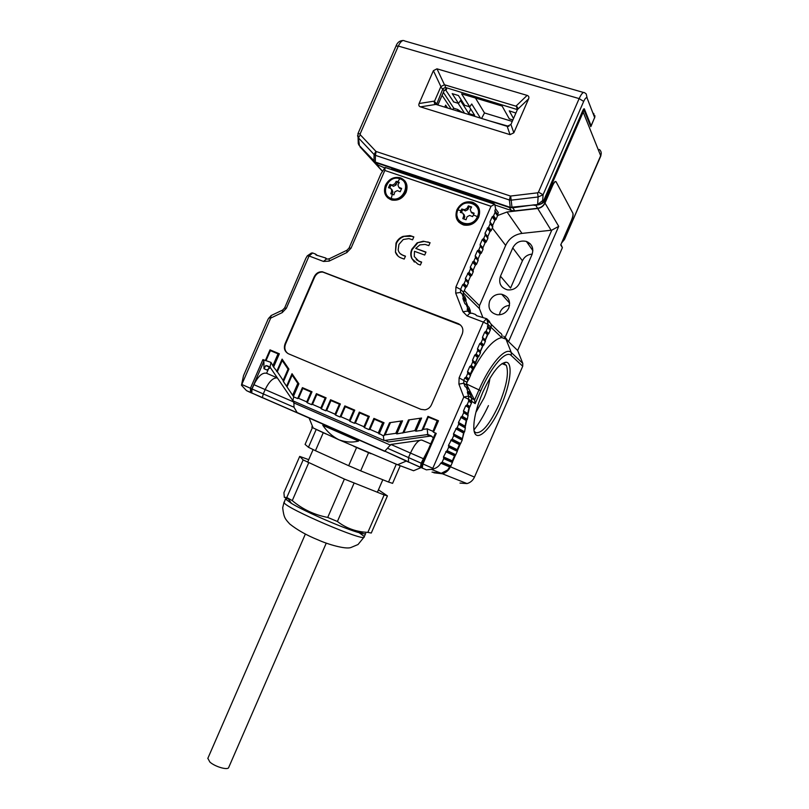 <?xml version="1.0" encoding="UTF-8"?>
<svg xmlns="http://www.w3.org/2000/svg" width="809" height="809" viewBox="0 0 809 809"><rect width="100%" height="100%" fill="white"/><g stroke="black" fill="none" stroke-linecap="round" stroke-linejoin="round"><path stroke-width="1.21" d="M398.149 249.89C398.807 252.651 400.485 254.471 403.195 255.331L405.471 256.17L404.197 259.082L401.426 258.071C398.513 257.04 396.521 255.068 395.439 252.175L396.006 243.135C397.441 239.939 399.777 237.694 403.003 236.41L409.91 235.571L413.844 236.885L412.58 239.808L408.939 238.604L403.236 239.504L398.938 244.419L398.149 249.89M431.47 404.763C430.115 407.605 427.951 409.293 424.968 409.839L420.933 409.344L288.439 353.776C284.677 351.682 283.544 348.366 285.051 343.835L314.185 276.809C315.975 273.27 318.695 271.581 322.346 271.753L458.218 323.61C462.455 325.764 463.79 329.233 462.232 334.026L431.47 404.763M456.923 209.784C460.463 203.281 465.65 200.753 472.476 202.189C478.928 205.051 480.991 210.067 478.675 217.237C475.298 223.517 470.302 226.095 463.678 225.003C456.822 222.303 454.567 217.227 456.923 209.784M385.428 185.271C388.876 178.92 393.852 176.423 400.354 177.788C406.442 180.528 408.353 185.382 406.078 192.35C402.761 198.529 397.937 201.067 391.596 199.965C385.175 197.345 383.122 192.451 385.428 185.271M414.299 256.584L418.637 260.983L421.641 262.086L420.367 265.028L417.808 264.088L411.811 258.556C410.436 255.563 410.446 252.438 411.862 249.172L417.151 242.831L423.259 241.213L430.075 242.7L428.79 245.633L425.089 244.409L419.831 244.915L415.735 248.393L425.989 252.095L424.705 255.037L414.461 251.316L414.299 256.584M378.561 433.321L382.687 422.824L378.278 432.967L383.324 435.839L385.135 434.848L395.773 433.331L396.845 433.907L414.805 430.61L415.887 431.187L421.873 430.337L423.168 429.417L428.305 416.918L422.743 429.721M421.873 430.337L427.961 416.342L438.468 420.761L433.482 432.218L432.906 431.51L437.558 420.811L438.468 420.761M436.243 433.391L422.945 463.972L422.237 468.017C421.145 467.673 421.115 466.196 422.156 463.618L435.111 433.836L436.243 433.391L433.482 432.218M435.111 433.836L422.156 463.618L432.795 468.3L463.81 396.997L458.915 384.123L459.108 377.843L483.357 322.093L467.157 315.945L462.94 311.758L455.71 293.131L455.912 287.003L491.002 206.285L494.744 204.303L495.634 208.843L498.263 212.484L497.636 215.578L495.159 212.18L493.429 216.175L495.917 219.522L497.636 215.578M491.002 206.285L384.821 170.456L351.055 248.151L346.859 252.55L329.101 261.115L323.499 261.449L309.068 255.978L286.335 308.31L282.23 312.608L270.691 318.089L241.466 385.246L246.533 390.646L250.537 392.537L250.436 388.269L262.905 359.59L263.886 361.31L263.987 368.682L265.888 365.537L270.004 367.104L270.975 362.381L262.905 359.59M265.332 360.632L270.014 349.862L279.358 353.796L273.594 367.043L277.315 371.766L282.199 360.511L282.098 359.105L288.914 369.116L283.463 381.656L293.728 396.865L297.651 398.574L298.521 398.301L302.799 388.451L302.404 387.642L312.011 391.778L307.238 402.751L311.627 404.652L312.507 404.379L316.815 394.479L316.4 393.659L326.108 397.836L321.315 408.869L325.744 410.79L326.644 410.527L330.972 400.576L330.547 399.747L340.367 403.964L335.543 415.057L340.023 416.999L340.933 416.736L345.281 406.735L344.846 405.896L354.767 410.153L349.923 421.307L354.443 423.279L355.373 423.016L359.752 412.954L359.297 412.105L369.329 416.413L364.454 427.627L369.025 429.619L369.976 429.357L374.375 419.244L373.91 418.384L384.042 422.743L379.138 434.018M286.568 386.257L292.019 373.697L298.905 383.82L293.424 396.43M383.881 435.758L389.554 422.723L402.538 420.822L396.845 433.907M402.771 433.058L408.474 419.952L421.6 418.031L415.887 431.187M403.195 255.331L405.39 256.342M400.283 253.702L403.56 255.674M411.174 235.935L413.763 237.088M403.003 236.41L411.538 236.289M396.006 243.135L396.37 243.489C397.816 240.293 400.152 238.048 403.367 236.764M395.439 252.175L396.37 243.489M398.079 256.14L395.813 252.519M460.584 325.076L322.781 272.067C319.13 271.905 316.42 273.584 314.62 277.123L285.516 344.088C284.08 348.214 284.98 351.409 288.216 353.675M418.637 260.983L416.231 259.588M421.56 262.268L418.991 261.327M415.735 248.393L425.898 252.287M427.88 241.911L429.983 242.902M423.259 241.213L428.224 242.265M417.151 242.831L423.613 241.567M411.862 249.172L412.226 249.526L417.505 243.185M411.811 258.556L412.175 258.9C410.79 255.907 410.81 252.782 412.226 249.526M414.39 262.055L412.175 258.9M427.961 416.342L428.305 416.918M408.474 419.952L421.6 418.031M389.554 422.723L402.538 420.822M383.142 422.794L384.042 422.743M382.687 422.824L374.375 419.244M368.429 416.473L363.878 426.93L368.429 416.473L369.329 416.413M363.878 426.93L364.454 427.627M367.974 416.493L359.752 412.954M353.867 410.203L349.346 420.619L353.867 410.203L354.767 410.153M349.346 420.619L349.923 421.307M353.422 410.234L345.281 406.735M339.467 404.015L334.966 414.37L339.467 404.015L340.367 403.964M334.966 414.37L335.543 415.057M339.022 404.035L330.972 400.576M325.218 397.886L320.748 408.181L325.218 397.886L326.108 397.836M320.748 408.181L321.315 408.869M324.773 397.907L316.815 394.479M311.121 391.819L306.672 402.063L311.121 391.819L312.011 391.778M306.672 402.063L307.238 402.751M310.676 391.849L302.799 388.451M292.019 373.697L292.14 375.123L297.783 383.436L298.905 383.82M288.166 368.864L283.079 380.564L288.166 368.864L288.914 369.116M283.079 380.564L283.463 381.656M287.792 368.732L282.199 360.511M270.014 349.862L270.378 350.631L278.033 353.857L279.358 353.796M270.975 362.381L273.594 367.043M241.466 385.246L243.509 375.7L268.103 319.12L271.116 315.55L270.691 318.089L269.084 317.684M307.289 255.846L309.068 255.978L312.102 253.5L311.05 253.298L307.289 255.846L305.782 258.465L284.647 307.946L282.604 310.09L271.116 315.55M384.821 170.456L385.124 167.433L380.938 173.773L349.063 248.05L346.97 250.234L329.293 258.769L327.19 259.123L325.501 257.95L326.988 259.082M312.102 253.5L311.121 253.136L312.517 252.934L315.51 254.066L316.107 255.017L325.501 257.95M385.124 167.433L494.744 204.303M471.556 275.525L470.464 276.405L468.269 281.451L468.411 282.776L465.691 279.965L465.377 278.438L468.34 272.764L471.778 275.303L473.275 271.571L470.595 268.669L468.866 272.653M470.595 268.669L470.282 267.142L473.255 261.469L476.653 264.098L478.149 260.377L475.51 257.373L473.781 261.358M475.51 257.373L475.196 255.836L477.411 250.75L478.695 250.062L481.304 253.126L483.013 249.475L480.425 246.078L478.695 250.062M480.425 246.078L480.111 244.54L482.326 239.454L483.6 238.766L486.169 241.931L487.878 238.281L485.339 234.782L483.6 238.766M485.339 234.782L485.026 233.245L487.999 227.572L491.265 230.504L492.762 226.773L490.254 223.486L488.515 227.471M490.254 223.486L489.941 221.939L492.155 216.852L493.429 216.175M495.159 212.18L494.855 210.643L495.634 208.843M486.947 318.928L489.86 322.316L486.017 319.231L487.129 319.656L486.755 318.746L476.501 315.641L475.692 314.57L472.325 313.295L469.857 313.123L467.744 311.04L467.612 308.098L466.318 304.76L464.841 303.567L462.92 298.652L463.324 297.469L466.075 299.836L464.791 296.539L460.513 292.453L460.604 289.4L462.677 284.647L463.951 283.949L466.692 286.73L468.411 282.776M465.691 279.965L463.951 283.949M464.791 296.539L462.07 293.869L463.324 297.469M473.781 367.883L472.668 368.742L470.444 373.849L470.585 375.214L467.845 373.171L467.531 371.665L469.776 366.507L471.071 365.769L474.003 367.65L475.52 363.878L472.82 361.734L471.071 365.769M472.82 361.734L472.507 360.217L474.752 355.06L476.046 354.332L478.706 356.536L480.445 352.845L477.795 350.297L476.046 354.332M477.795 350.297L477.482 348.77L479.727 343.623L481.021 342.885L483.863 344.968L485.38 341.196L482.771 338.85L481.021 342.885M482.771 338.85L482.457 337.333L484.702 332.175L485.997 331.447L488.798 333.632L490.315 329.85L487.756 327.412L485.997 331.447M487.756 327.412L488.06 324.449L490.79 327.079L490.315 329.85M470.514 393.285L470.292 394.661L471.576 398.038L468.664 396.066L468.573 399.211L471.485 401.163L471.526 402.771L468.785 400.961L468.573 399.211L463.81 396.997L468.664 396.066L467.369 392.658L467.764 391.384L470.525 392.972L469.21 389.554L465.003 386.459L463.769 383.223L463.86 380.088L464.791 377.945L466.095 377.206L468.846 379.219L470.585 375.214M467.845 373.171L466.095 377.206M466.49 387.653L467.764 391.384M432.795 468.3L432.552 469.169C436.415 468.229 439.145 466.227 440.743 463.152L442.058 462.414L450.744 466.166L452.464 462.222L443.817 458.369L442.058 462.414M443.817 458.369L443.494 456.883L446.517 451.078L455.619 454.971L457.328 451.331L448.813 446.881L447.053 450.937M448.813 446.881L448.489 445.395L451.513 439.6L460.483 443.787L462.192 440.147L453.809 435.404L452.039 439.459M453.809 435.404L453.485 433.907L456.509 428.113L464.578 431.824L465.357 427.668L458.804 423.926L457.034 427.971M458.804 423.926L458.481 422.419L461.504 416.625L467.299 419.295L468.087 415.088L463.8 412.438L462.03 416.493M463.8 412.438L463.476 410.942L465.721 405.764L467.026 405.006L469.877 406.846L471.526 402.771M468.785 400.961L467.026 405.006M426.383 469.847L422.237 468.017L426.383 469.847L432.552 469.169M437.558 420.811L428.477 417.211M378.278 432.967L369.976 429.357M363.585 426.586L355.373 423.016M349.053 420.265L340.933 416.736M334.683 414.026L326.644 410.527M320.455 407.837L312.507 404.379M306.389 401.719L298.521 398.301M282.887 380.018L277.315 371.766M487.048 319.828L488.06 324.449L483.357 322.093L486.017 319.231M432.036 472.132L441.249 473.316L447.62 469.999L449.662 466.965L440.743 463.152M437.093 420.842L432.906 431.51M432.613 431.157L427.182 428.841L423.168 429.417M427.182 428.841L427.769 434.534L384.983 440.42L383.921 440.399L383.324 435.839M383.921 440.399L293.697 401.173L292.848 400.647L293.728 396.865M270.004 367.104L292.848 400.647M495.917 219.522L494.815 220.412L492.62 225.458L492.762 226.773M491.043 230.727L489.941 231.617L487.746 236.663L487.888 237.977M486.169 241.931L485.076 242.811L482.882 247.857L483.024 249.172M481.304 253.126L480.202 254.006L478.008 259.052L478.149 260.377M476.43 264.331L475.338 265.21L473.144 270.246L473.275 271.571M466.692 286.73L465.6 287.599L463.547 292.312L463.385 295.164M466.065 300.139L465.853 301.484L467.602 305.994M467.572 308.381L470.302 310.656L469.008 307.339L466.308 304.75M470.292 310.959L470.484 313.366M489.506 321.436L486.937 318.928M487.514 320.283L489.86 322.316M488.575 333.854L487.463 334.724L485.238 339.841L485.38 341.196M483.64 345.19L482.528 346.07L480.303 351.177L480.445 352.532M478.706 356.536L477.593 357.406L475.379 362.513L475.52 363.878M468.846 379.219L466.813 382.202L466.722 385.306L467.946 388.512L465.003 386.459M469.21 389.554L466.409 387.521M471.485 401.163L471.576 398.038M263.987 368.682L266.869 370.016L270.439 367.579M432.087 436.435L429.973 436.132L388.593 441.957L384.983 440.42M450.744 466.166L449.662 466.965M427.769 434.534L431.015 435.768L433.321 437.942M464.406 432.067L463.527 433.037L462.202 439.833M469.877 406.846L468.977 407.847L467.733 413.581L468.087 415.088M467.127 419.547L466.237 420.528L465.013 426.181L465.357 427.668M460.483 443.787L459.391 444.626L457.196 449.662L457.328 451.028M455.619 454.971L454.527 455.811L452.332 460.857L452.464 462.222M457.874 209.966C462.981 196.88 483.489 203.767 477.381 216.65C472.153 229.827 451.756 222.697 457.874 209.966L461.029 210.674L461.777 209.015L464.386 209.733L466.945 208.459L468.35 205.86L471.617 206.973L470.211 209.571L471.212 212.069L474.125 213.232L473.366 214.901L477.381 216.65M473.366 214.901L472.648 216.62L469.645 215.427L467.106 216.721L466.055 219.755L462.799 218.632L463.84 215.598L462.849 213.091L460.311 212.383L461.029 210.674M471.01 211.978L473.852 213.829M468.35 205.86L471.283 207.569M461.777 209.015L465.337 210.916L467.885 209.642L469.109 206.831M461.373 212.666L462.556 209.966M463.82 218.976L464.791 216.761L463.941 214.314M459.977 483.074L467.026 483.59C470.464 482.579 472.941 480.415 474.478 477.098L522.725 366.214L522.786 363.383L517.659 350.489L562.397 247.665L560.92 244.46M406.573 460.958L397.623 464.74L413.581 470.737L421.034 467.612M500.468 276.203L512.764 247.918C515.839 242.296 520.379 240.142 526.396 241.436C532.12 243.994 533.98 248.393 531.988 254.633L519.6 283.11C516.951 288.166 512.876 290.411 507.385 289.834C500.7 287.691 498.395 283.14 500.468 276.203L510.57 288.055L522.432 260.771C524.444 256.686 527.701 254.461 532.201 254.097M499.396 314.822L500.184 311.92C502.106 307.986 505.231 305.792 509.539 305.367M517.659 350.489L505.979 339.143L501.752 337.626C492.954 339.204 482.528 351.652 470.484 374.971M497.616 215.528L507.031 211.998L537.702 208.489C541.069 207.964 543.506 206.153 545.003 203.079L552.618 185.574C554.125 182.359 555.308 181.145 556.157 181.924L572.823 213.091C573.268 214.496 572.833 216.832 571.518 220.099L560.718 244.935L562.397 247.665M501.145 405.531C490.406 431.035 474.125 445.213 473.811 427.88C473.71 418.637 476.703 406.775 482.791 392.294C491.65 373.182 499.386 363.15 506.009 362.23C513.219 362.27 510.439 384.629 501.145 405.531M469.554 407.038L467.895 414.683M466.803 419.729L465.175 427.273M464.093 432.259L462.161 439.732M460.382 443.828L457.297 450.926M455.507 455.022L452.423 462.111M450.643 466.206L450.401 466.773C448.742 470.342 446.083 472.678 442.402 473.781L433.887 472.8M522.725 366.214L511.227 355.515C505.999 349.7 491.235 366.305 480.748 390.818L475.176 403.62L471.698 401.294L471.313 402.174M414.046 464.417L415.219 464.932M428.264 449.571L421.125 463.173L420.427 467.228L422.308 468.057M397.623 464.74L338.829 439.732L313.103 427.921C311.293 426.98 311.222 426.798 312.891 427.374L312.901 427.385M313.103 427.921L309.018 417.768M508.76 308.017C506.323 312.78 502.51 315.035 497.323 314.792C490.153 312.901 487.615 308.28 489.698 300.948C492.276 295.983 496.261 293.748 501.671 294.243C508.467 296.347 510.823 300.938 508.76 308.017M382.414 171.306L362.897 149.999M269.407 366.801L266.596 373.273L277.416 377.934C273.26 377.469 269.175 381.352 265.17 389.594L293.94 402.083L293.98 407.22L297.115 412.529L298.309 413.298L384.801 451.392M293.101 400.839L293.94 402.083M408.949 462.303L384.841 451.159L390.899 444.434L419.477 440.43M390.899 444.434L410.466 453.06C414.784 443.969 418.587 439.641 421.873 440.096L430.732 443.908M471.698 401.294L471.789 398.18L470.221 394.074M468.189 388.765L466.48 384.275M468.35 379.431L466.469 383.628L468.269 379.482M470.373 374.648L473.204 368.135M475.308 363.302L478.139 356.799M480.243 351.966L483.064 345.463M485.167 340.629L487.999 334.117M490.102 329.283L490.982 327.261L501.752 337.626C502.49 335.331 501.833 333.672 499.78 332.63L491.053 324.136M488.312 321.851L488.949 322.093C491.073 323.165 491.761 324.884 490.982 327.261M470.626 313.407L469.999 311.789M467.814 306.186L465.782 300.968M463.587 295.356L463.223 294.425M363.271 150.434L382.485 171.154M284.374 348.022L284.819 347M505.655 337.97L508.568 341.661L558.726 226.348L551.778 230.15L505.19 337.242M537.702 208.489L551.101 230.252L551.778 230.15M474.195 431.167L475.601 432.653C482.002 433.705 489.799 424.321 499.001 404.52C506.606 386.065 509.043 372.989 506.313 365.314L503.542 363.383L502.065 363.565M475.176 403.62L474.549 400.05L469.23 389.604M357.983 439.509L358.569 441.087C352.067 442.705 345.483 442.25 338.829 439.732C332.469 436.496 327.119 431.693 322.801 425.322L323.256 424.219M423.117 458.592L410.466 453.06L408.474 457.621L408.525 461.979L420.67 467.471M293.98 407.22L263.289 393.912L262.359 397.644L298.309 413.298M252.034 388.977L253.905 384.669L265.17 389.594L263.289 393.912L252.034 388.977L251.761 392.952L262.49 397.795M253.905 384.669C258.101 376.145 262.338 372.342 266.596 373.273M551.101 230.252L521.967 233.397C514.433 234.529 508.992 238.544 505.665 245.43L479.464 305.691L479.383 308.563L482.882 317.482M469.149 389.442L466.469 384.174M489.941 378.238C489.101 384.204 487.16 390.727 484.126 397.795L475.884 412.378M308.725 459.664L299.704 456.407L303.142 459.916L344.391 479.07L384.144 494.946L387.43 495.887L378.44 489.809M384.144 494.946L367.852 532.393L371.28 533.03L387.43 495.887M354.059 483.195L337.404 521.492C345.17 527.458 353.907 530.987 363.615 532.059L367.852 532.393M344.391 479.07L327.716 517.426L337.404 521.492M308.725 462.758L292.271 500.609C302.485 509.266 314.307 514.868 327.716 517.426M303.142 459.916L286.801 497.495L292.271 500.609M299.704 456.407L283.919 492.701L284.333 497.383L286.801 497.495M365.628 533.566L364.171 536.923C366.022 542.708 285.253 508.133 284.121 502.632L285.526 498.728L288.115 498.506M365.688 533.444C365.526 534.122 363.342 533.879 359.156 532.706C344.806 528.894 305.084 511.692 291.422 503.38L285.638 499.133M207.852 758.336L209.875 762.048C215.073 766.811 228.128 770.512 228.714 767.438L326.148 543.375M444.465 84.763L515.95 106.171C517.568 106.748 518.053 107.89 517.396 109.599L510.914 124.485L507.182 126.335L435.92 104.412C434.382 103.865 433.937 102.753 434.585 101.085L440.885 86.593L444.465 84.763L436.981 68.826L527.124 95.391C528.773 95.958 529.268 97.11 528.601 98.84L513.826 132.797L510.914 124.485M359.509 145.792L375.305 162.063L510.236 207.347L532.524 205.112M434.585 101.085L419.113 103.522L433.391 70.676L440.885 86.593M507.182 126.335L510.044 134.658L420.447 106.869L435.92 104.412M357.932 133.687L360.187 133.829L398.331 46.062L579.143 98.597L538.46 192.137L543.072 194.767L538.106 196.981L537.631 204.525L531.938 205.213M583.046 110.004L543.254 201.532C542.96 203.19 540.928 204.232 537.146 204.647L536.984 204.637M359.418 145.691L358.478 137.924L357.527 135.75M510.044 134.658L513.826 132.797M419.113 103.522C418.465 105.19 418.91 106.303 420.447 106.869M436.981 68.826L433.391 70.676M537.631 204.525L542.687 200.551L543.244 201.502C541.919 203.656 539.886 204.697 537.156 204.637L536.761 204.657M543.254 201.532L583.077 109.973L584.31 108.78L583.077 109.923M512.016 207.529L511.177 200.157L538.106 196.981L537.611 192.825L510.651 196.041L511.177 200.157L509.377 199.985L510.358 196.011L376.134 151.495L375.416 155.358L374.082 154.509L375.912 151.354L360.268 134.769L358.478 137.924L374.082 154.509L373.98 161.213M583.501 92.469L404.803 41.006C402.771 39.641 400.617 41.32 398.331 46.062L395.995 46.103L357.952 133.647L358.266 143.648L359.145 145.377M590.985 126.376L594.635 117.538L590.752 126.659L583.653 108.962L583.188 112.117L582.541 111.207M590.752 126.659L583.613 109.013M315.874 429.286L326.027 433.988M353.745 446.285L370.957 453.707M393.983 463.324L399.99 465.63M316.188 429.488L308.451 447.286L305.084 444.414L312.537 427.263M400.233 465.762L392.587 483.357L388.542 482.043L396.268 464.275M368.58 452.716L360.683 470.858L388.542 482.043M356.577 447.539L348.679 465.711L360.683 470.858M323.246 432.754L315.449 450.704L348.679 465.711M308.451 447.286L315.449 450.704M391.243 198.427C379.199 194.787 388.118 174.259 399.798 178.749C411.963 182.308 402.943 203.049 391.243 198.427L392.325 194.281L390.798 193.776L391.778 190.803L390.858 188.376L388.492 187.728L389.928 184.432L392.345 185.099L394.802 183.845L396.208 181.327L397.745 181.833L399.798 178.749M397.745 181.833L399.312 182.389L397.907 184.907L398.837 187.324L401.648 188.446L400.212 191.743L397.33 190.6L394.883 191.864L393.902 194.848L392.325 194.281M396.208 181.327L398.979 182.965M389.928 184.432L393.467 186.323L395.925 185.069L397.118 182.328M389.705 188.042L390.838 185.423M391.971 194.16L392.911 192.006L391.849 189.437M398.898 187.395L401.375 189.033M527.397 242.872L530.32 243.883M489.243 120.814L508.922 126.386M462.263 112.522L457.702 109.478L453.839 108.295L452.393 109.488M512.249 121.421L484.49 112.947L475.459 98.02M480.465 118.114L471.728 104.007L469.756 106.839L464.922 105.362M464.578 105.21L458.42 95.513L452.191 93.632L458.511 103.41L460.483 100.599L468.704 113.493L470.676 108.942M468.704 113.493L474.681 115.333L469.26 106.687M447.559 107.991L445.628 105.119L444.748 107.132M515.889 113.048L509.286 110.863L513.513 118.519M512.896 119.934L509.599 118.984M509.286 118.832L502.106 106.04L461.615 93.854L469.705 106.778M484.49 112.947L481.567 118.458M445.314 89.445L453.718 101.954M458.147 103.299L464.538 113.22M359.196 145.438L361.097 147.359M494.147 203.908L493.217 202.624L491.933 203.281M393.255 170.092L391.789 168.545L393.123 170.052L391.789 168.545L493.217 202.624M534.334 204.798L512.724 207.802L509.286 207.458L375.831 162.649L373.313 161.031L360.905 147.804M599.358 149.483C601.208 151.061 601.684 153.063 600.774 155.49L564.49 239.444L561.567 242.973M571.467 220.22L563.853 237.715M534.102 205.334L535.7 205.203C539.714 204.819 542.556 203.656 544.224 201.714L583.188 112.117L600.794 156.016L564.591 239.231M571.619 220.27C572.934 217.014 573.369 214.678 572.924 213.273L556.046 181.712C555.196 180.933 554.013 182.146 552.496 185.362L544.892 202.857L544.224 201.714M437.871 105.018L444.121 90.628L446.639 89.344L445.415 87.463L445.051 84.935M360.066 146.914L376.306 164.298L384.619 167.868M495.28 205.112L511.389 210.532L514.807 210.876L537.591 208.267C540.958 207.741 543.395 205.931 544.892 202.857M241.83 384.497L251.892 388.896L263.886 361.31M276.668 371.594L282.098 359.105M297.651 398.574L302.404 387.642M311.627 404.652L316.4 393.659M325.744 410.79L330.547 399.747M340.023 416.999L344.846 405.896M354.443 423.279L359.297 412.105M369.025 429.619L373.91 418.384M456.66 214.618L458.713 222.081M477.917 206.234L473.194 203.12L470.939 202.644M385.296 191.895L387.622 197.8M405.026 181.054L399.262 178.324M415.159 430.803L420.508 418.526M408.949 420.215L403.62 432.451M396.127 433.523L401.446 421.307M390.009 422.976L384.72 435.151M374.223 418.961L369.662 429.448M359.601 412.671L355.07 423.107M345.14 406.452L340.629 416.827M330.83 400.303L326.351 410.618M316.673 394.205L312.213 404.47M302.667 388.189L298.228 398.392M293.04 395.328L298.157 383.567M292.1 374.648L287.003 386.378M282.169 360.035L277.093 371.705M273.209 365.951L278.478 353.836M270.257 350.378L265.888 360.43M282.23 312.608L282.604 310.09M284.647 307.946L286.335 308.31M326.502 258.941L323.499 261.449M329.293 258.769L329.101 261.115M346.859 252.55L346.97 250.234M349.063 248.05L351.055 248.151M463.547 292.312L460.604 289.4L455.912 287.003M461.595 293.525L460.513 292.453L455.71 293.131M462.94 311.758L467.744 311.04L470.029 313.194M469.857 313.123L467.157 315.945M466.813 382.202L459.108 377.843M466.722 385.306L463.769 383.223L458.915 384.123M419.952 418.769L414.805 430.61M409.182 420.346L404.045 432.148M400.89 421.55L395.773 433.331M390.241 423.107L385.135 434.848M297.783 383.436L292.848 394.782M292.14 375.123L287.215 386.439M278.033 353.857L273.017 365.405M270.378 350.631L266.161 360.329M251.468 390.929L251.892 388.896M254.37 394.094L250.537 392.537L251.518 392.426M422.44 468.249L421.924 467.723M267.132 365.729L269.943 367.053M441.502 462.566L450.3 466.348M426.697 434.524L429.973 436.132M497.484 214.264L494.855 210.643M431.986 436.395L428.719 434.787M497.464 215.164L494.916 211.665M450.967 465.944L442.311 462.212M452.453 462.526L443.838 458.703M495.179 212.524L497.626 215.872M493.682 215.983L496.139 219.3M443.554 457.874L452.302 461.777M443.494 456.883L452.332 460.857M495.472 219.735L492.914 216.276M445.739 451.705L454.527 455.811M494.815 220.412L492.155 216.852M446.517 451.078L455.184 455.154M492.62 225.458L489.941 221.939M492.59 226.358L490.001 222.96M455.831 454.759L447.306 450.724M457.328 451.331L448.833 447.215M490.274 223.82L492.752 227.076M488.767 227.278L491.265 230.504M448.55 446.396L457.166 450.593M448.489 445.395L457.196 449.662M490.608 230.929L487.999 227.572M450.734 440.217L459.391 444.626M489.941 231.617L487.24 228.148M451.513 439.6L460.048 443.969M487.746 236.663L485.026 233.245M487.726 237.563L485.087 234.256M460.705 443.565L452.302 439.247M462.192 440.147L453.829 435.738M485.36 235.116L487.878 238.281M483.853 238.574L486.391 241.699M453.546 434.908L462.273 439.479M453.485 433.907L462.04 438.468M485.734 242.134L483.084 238.867M455.73 428.74L463.527 433.037M485.076 242.811L482.326 239.454M456.509 428.113L464.032 432.289M482.882 247.857L480.111 244.54M482.852 248.757L480.172 245.562M464.578 431.824L457.297 427.769M465.408 428.012L458.824 424.26M480.445 246.411L483.013 249.475M478.948 249.87L481.517 252.904M458.541 423.431L465.135 427.203M458.481 422.419L465.013 426.181M480.87 253.328L478.17 250.173M460.726 417.252L466.237 420.528M480.202 254.006L477.411 250.75M461.504 416.625L466.742 419.77M478.008 259.052L475.196 255.836M477.988 259.962L475.257 256.858M467.299 419.295L462.293 416.281M468.128 415.432L463.82 412.772M475.53 257.707L478.139 260.68M474.034 261.165L476.653 264.098M463.537 411.943L467.865 414.613M463.476 410.942L467.733 413.581M475.995 264.533L473.255 261.469M465.721 405.764L468.977 407.847M475.338 265.21L472.496 262.045M466.5 405.147L469.493 407.079M473.144 270.246L470.282 267.142M473.113 271.157L470.353 268.153M470.049 406.593L467.289 404.803M471.516 403.084L468.816 401.294M470.626 269.003L473.265 271.875M469.119 272.461L471.778 275.303M468.532 400.455L471.364 402.326M468.472 399.454L471.384 401.395M471.121 275.727L468.34 272.764M470.464 276.405L467.582 273.351M468.269 281.451L465.377 278.438M467.369 392.658L470.292 394.661M468.239 282.351L465.438 279.449M467.491 391.778L470.322 393.72M465.711 280.298L468.401 283.079M470.525 392.972L467.804 391.101M464.204 283.747L466.904 286.497M466.257 286.922L463.436 284.06M465.6 287.599L462.677 284.647M461.322 293.394L460.594 292.676M464.791 377.945L467.733 380.078M465.559 377.338L468.401 379.411M469.068 378.996L466.348 377.004M463.365 297.196L466.075 299.836M470.575 375.528L467.865 373.505M465.873 300.574L463.041 297.823M467.592 372.666L470.413 374.779M465.853 301.484L462.92 298.652M467.531 371.665L470.444 373.849M465.6 304.295L464.841 303.567M469.776 366.507L472.668 368.742M470.535 365.901L473.336 368.075M466.318 304.76L469.008 307.339M474.003 367.65L471.323 365.567M467.612 308.098L470.302 310.656M475.51 364.181L472.84 362.068M470.1 311.394L467.299 308.735M472.567 361.229L475.348 363.443M470.069 312.314L467.177 309.574M472.507 360.217L475.379 362.513M474.752 355.06L477.593 357.406M475.52 354.453L478.271 356.729M325.531 258.263L326.351 258.89M478.928 356.314L476.299 354.13M480.445 352.845L477.816 350.631M327.069 259.102L325.481 257.879M477.543 349.781L480.283 352.107M477.482 348.77L480.303 351.177M476.541 315.652L475.955 315.095M479.727 343.623L482.528 346.07M480.495 343.016L483.206 345.392M315.672 254.532L316.511 255.169M483.863 344.968L481.274 342.692M315.652 254.228L317.28 255.462M485.37 341.499L482.801 339.193M317.411 255.513L315.631 254.157M482.528 338.344L485.218 340.761M482.457 337.333L485.238 339.841M484.702 332.175L487.463 334.724M485.471 331.569L488.13 334.046M490.173 328.494L487.443 325.885M488.798 333.632L486.249 331.245M490.143 329.425L487.503 326.897M490.305 330.163L487.776 327.746M477.391 206.962L479.595 211.078M463.405 224.922L459.451 221.615M457.722 209.946C461.039 203.959 465.853 201.633 472.173 202.968C478.2 205.638 480.131 210.32 477.967 217.014C474.812 222.88 470.14 225.286 463.951 224.255C457.56 221.727 455.467 216.994 457.672 210.057M471.212 212.069L472.143 213.252M466.945 208.459L467.885 209.642M464.315 209.713L465.256 210.896M464.791 216.761L463.84 215.598M558.726 226.348L545.003 203.079M503.714 336.18L505.979 339.143L511.298 352.562L522.786 363.383M450.401 466.773L474.478 477.098M522.432 260.771L512.764 247.918M293.627 402.801L390.575 445.172M466.459 383.972L478.979 389.877C490.102 363.878 505.767 346.343 511.298 352.562L511.227 355.515M480.748 390.818L478.979 389.877L474.549 400.05L471.789 398.18M421.125 463.173L387.683 448.328M521.967 233.397L507.031 211.998M505.665 245.43L492.337 228.027M479.464 305.691L464.295 290.583M463.375 292.767L479.383 308.563M358.569 441.087L322.801 425.322M364.111 537.045L358.023 544.528L350.873 547.531C345.605 549.513 327.898 544.366 318.23 539.967C306.955 535.427 297.459 530.107 289.764 524.01C285.274 519.004 283.878 518.003 282.685 507.809L284.08 502.055M290.542 502.854L291.189 503.036M363.615 532.059L359.156 532.706L363.726 536.054M527.124 95.391L515.95 106.171M436.506 104.594L442.887 88.747L445.415 87.463L517.386 109.609L528.601 98.84M375.305 162.063L375.416 155.358L509.377 199.985L510.236 207.347M360.268 134.769L360.187 133.829M538.46 192.137L537.611 192.825M542.687 200.551L543.072 194.767L583.683 101.408C585.251 98.111 586.414 97.04 587.162 98.213L594.635 117.538L593.715 113.391M587.162 98.213L586.222 93.925L584.745 92.833C583.38 91.609 581.509 93.531 579.143 98.597L583.683 101.408M403.185 40.49C399.666 40.622 397.27 42.493 395.995 46.103L395.965 46.164M374.688 154.984L376.013 151.445M591.086 125.698L584.31 108.78M391.627 199.975L388.34 197.325M404.591 181.823L406.917 185.281M391.293 199.065C378.855 195.303 387.905 174.097 400.05 178.546L400.05 178.546C387.885 173.945 378.794 195.191 391.283 199.054L391.293 199.065M400.192 178.597C412.489 182.146 404.025 203.18 391.88 199.247L392.82 200.217M394.802 183.845L395.925 185.069M392.284 185.089L393.417 186.303M391.778 190.803L392.911 192.006M398.837 187.324L399.949 188.537M460.624 112.016L461.878 111.925M457.702 109.478L457.712 111.116M453.839 108.295L443.352 92.398M442.078 95.32L451.291 109.144M517.254 109.923L516.496 106.394M437.78 104.988L434.423 101.509M444.121 90.628L440.723 86.968M458.46 103.35L453.374 101.792M565.198 237.28L564.631 236.329M373.313 161.031L376.306 164.298M375.831 162.649L378.814 165.916L375.861 162.66M509.286 207.458L511.389 210.532M514.807 210.876L512.724 207.802M535.7 205.203L537.591 208.267M478.139 206.578L472.476 202.189M405.238 181.347L400.354 177.788M251.741 392.911L246.533 390.646M431.662 469.493L441.249 473.316M270.226 367.589L265.888 365.537M472.173 202.968C465.792 201.572 460.958 203.919 457.641 209.976C455.447 216.933 457.55 221.686 463.951 224.255L464.76 225.226M465.337 210.916L464.386 209.733M467.026 483.59L442.402 473.781M532.878 250.679L526.396 241.436M509.65 303.142L501.671 294.243M488.444 405.602C483.863 415.401 479.039 423.512 473.983 429.933M503.542 363.383L506.009 362.23M384.841 451.159L297.115 412.529M420.427 467.228L408.525 461.979M384.851 451.139L408.353 461.757M251.761 392.952L297.53 412.863M501.984 363.625L506.313 365.314M322.943 424.118L358.427 439.742M291.422 503.38L287.873 498.132M305.266 534.284L207.792 758.468M594.655 117.922L594.959 115.798M323.994 424.543L323.519 425.635M313.103 449.582L307.612 462.212M382.809 479.747L377.358 492.297M393.467 186.323L392.345 185.099M600.814 155.965L601.229 152.962M512.876 119.975L509.326 118.903M469.756 106.839L464.629 105.281M458.511 103.41L453.424 101.863M556.046 181.712L555.287 181.469"/></g></svg>
